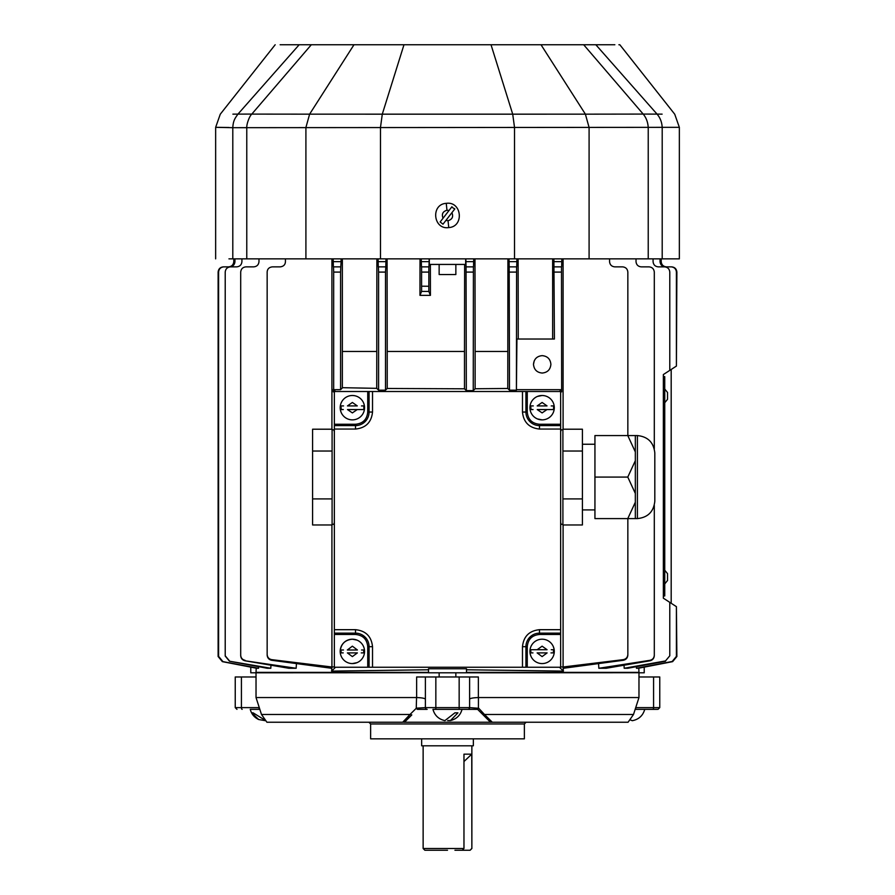 <?xml version="1.0" encoding="UTF-8"?>
<svg xmlns="http://www.w3.org/2000/svg" width="895" height="895" viewBox="0 0 895 895"><rect width="100%" height="100%" fill="white"/><g stroke="black" fill="none" stroke-linecap="round" stroke-linejoin="round"><path stroke-width="1.34" d="M653.574 676.978L659.76 676.978L659.76 707.621L653.574 707.621L653.574 676.978L638.974 676.978M250.779 667.133L250.779 672.805L428.492 672.727L256.026 672.727L256.026 697.552L416.634 697.552C421.992 697.753 424.912 698.301 425.393 699.208M469.606 699.208C470.088 698.301 473.007 697.753 478.366 697.552L638.974 697.552L638.974 672.805L644.221 672.805L644.221 667.133M466.508 672.805L638.974 672.727L466.508 672.805L466.508 668.766L428.492 668.766L428.492 672.805L466.508 672.805M402.683 722.243L266.923 722.243L261.497 714.478L410 714.478L402.683 722.243L405.01 721.728L411.812 714.926L410.402 714.59M370.631 723.977L370.631 738.845L524.369 738.845L524.369 723.977L370.631 723.977L368.885 722.243M439.143 672.805L439.143 676.978M455.857 672.805L455.857 676.978M638.784 668.05L638.963 672.38L466.508 672.38L466.508 669.773L563.38 671.105L563.089 666.999L623.356 659.637L623.367 660.275C626.142 659.626 627.63 657.881 627.842 655.028L627.842 518.597M636.379 666.674L636.446 668.274L637.509 668.274M421.646 738.845L421.646 745.803L473.354 745.803L473.354 738.845M332.09 524.358L333.88 524.358L334.35 522.389M332.09 450.409L332.09 429.208L312.59 429.208L312.59 524.962L332.09 524.962L332.09 429.801L333.88 429.801L334.35 431.77M560.65 522.389L561.12 524.358L562.91 524.358M562.91 451.035L562.91 524.962L582.41 524.962L582.41 429.208L562.91 429.208L562.91 451.035L582.41 451.035M533.487 364.343C534.013 369.635 536.91 372.533 542.191 373.047C547.483 372.533 550.38 369.635 550.895 364.343C550.38 359.063 547.483 356.154 542.191 355.639C536.91 356.154 534.013 359.063 533.487 364.343L534.203 360.909M423.134 745.803L423.134 848.505L463.968 848.505L462.726 849.791M471.866 745.803L471.866 848.505L471.754 754.161L463.968 754.161L463.968 848.505M553.904 258.856L554.408 339.026L516.93 339.026L516.415 390.186L509.501 390.186L507.778 388.475L475.122 388.754L473.242 390.623L466.329 390.623L464.494 388.799L387.222 388.475L387.222 351.455L464.494 351.455L464.617 264.428L455.857 264.428L455.857 274.53L439.143 274.53L439.143 264.428M470.132 850.25L471.866 848.505M471.754 848.505L470.076 850.25L462.726 850.25M462.29 850.25L454.94 850.25M447.5 850.25L424.868 850.25L423.134 848.505M228.941 127.493C210.056 127.224 211.343 127.28 232.801 127.683L679.35 127.325L679.35 258.856L228.941 258.856M363.639 403.018L364.321 405.301M357.038 640.126L352.373 639.198A12.183 12.183 0 0 0 340.189 651.381A12.183 12.183 0 0 0 352.373 663.575L357.038 662.647M553.367 646.727L554.061 649.009M352.373 419.867A12.183 12.183 0 0 0 364.556 407.684A12.183 12.183 0 0 0 352.373 395.5A12.183 12.183 0 0 0 340.189 407.684A12.183 12.183 0 0 0 352.373 419.867A12.183 12.183 0 0 0 364.556 407.684A12.183 12.183 0 0 0 352.373 395.5M361.479 405.916L363.459 405.916M363.829 409.563L357.25 409.563L363.829 409.563L363.84 405.916M537.447 418.938L542.113 419.867A12.183 12.183 0 0 0 554.296 407.684A12.183 12.183 0 0 0 542.113 395.5A12.183 12.183 0 0 0 529.929 407.684A12.183 12.183 0 0 0 542.113 419.867A12.183 12.183 0 0 0 554.296 407.684A12.183 12.183 0 0 0 542.113 395.5L537.447 396.429M551.219 405.916L553.199 405.916M553.569 409.563L546.99 409.563L553.569 409.563L553.58 405.916M352.373 639.198A12.183 12.183 0 0 1 364.556 651.381A12.183 12.183 0 0 1 352.373 663.575A12.183 12.183 0 0 0 364.556 651.381A12.183 12.183 0 0 0 352.373 639.198C344.978 639.925 340.917 643.986 340.189 651.381M361.558 649.994L363.515 649.994M363.538 652.902L363.896 649.994M363.885 652.902L361.256 652.902M542.113 663.575A12.183 12.183 0 0 0 554.296 651.381A12.183 12.183 0 0 0 542.113 639.198A12.183 12.183 0 0 0 529.929 651.381A12.183 12.183 0 0 0 542.113 663.575A12.183 12.183 0 0 0 554.296 651.381A12.183 12.183 0 0 0 542.113 639.198M551.242 649.714L553.211 649.714M553.267 652.902L553.591 649.714M553.613 652.902L550.984 652.902M415.135 44.75L415.716 44.75M637.408 435.563L635.327 435.563L635.327 451.919L635.327 435.563L627.775 435.563L635.327 451.919L635.327 518.597L635.327 502.24L627.775 518.597L637.408 518.597C647.913 517.489 653.708 511.683 654.816 501.189L654.816 452.971C653.708 442.477 647.913 436.67 637.408 435.563L637.408 518.597M530.634 649.714L537.168 649.714L530.634 649.714L530.992 652.902M532.961 652.902L530.612 652.902M341.196 649.994L343.479 649.994M340.861 649.994L341.252 652.902M343.221 652.902L340.872 652.902M530.992 405.916L533.297 405.916M530.645 405.916L531.048 409.563M533.04 409.563L530.668 409.563M341.252 405.916L343.557 405.916M340.906 405.916L341.308 409.563M343.3 409.563L340.928 409.563M635.327 460.724L627.775 477.08L635.327 493.436M451.651 207.103L454.817 208.915L451.919 212.663L442.991 224.186L440.15 221.971L440.508 221.512M442.734 218.637L445.453 215.113M448.294 217.34L445.061 221.524M537.168 649.714L547.058 649.714L542.113 646.168L537.168 649.714M547.113 652.902L537.123 652.902L542.113 656.606L547.113 652.902M357.373 652.902L347.383 652.902L352.373 656.606L357.373 652.902M347.338 649.994L357.407 649.994L352.373 646.168L347.338 649.994M546.99 409.563L537.246 409.563L542.113 412.908L546.99 409.563M537.201 405.916L547.024 405.916L542.113 402.459L537.201 405.916M347.461 405.916L357.284 405.916L352.373 402.459L347.461 405.916M357.25 409.563L347.506 409.563L352.373 412.908L357.25 409.563M627.775 435.563L594.94 435.563L594.94 477.08L627.775 477.08M594.94 477.08L594.94 518.597L627.775 518.597M451.953 206.711L449.055 210.459L446.963 210.247C442.768 211.488 441.459 214.14 443.059 218.223L449.055 210.459M443.059 218.223L440.15 221.971M445.889 220.45L448.037 220.685C452.266 219.432 453.552 216.758 451.919 212.663L454.817 208.915M618.881 44.75L619.832 44.75L674.729 114.213L679.35 127.325M614.854 44.75L280.146 44.75M662.11 114.146L657.031 114.09L595.835 44.75M662.199 127.616C661.953 122.302 660.241 117.804 657.042 114.112L643.192 114.079L583.685 44.75M643.192 114.079L585.386 114.157L541.016 44.75M589.089 127.47L585.386 114.157L512.712 114.168L491.019 44.75M514.524 258.856L514.524 127.437L512.712 114.168L382.288 114.168L403.981 44.75M380.476 258.856L380.476 127.448L382.288 114.168L309.625 114.146L353.984 44.75M305.911 127.47L309.614 114.157L251.786 114.101L311.315 44.75M251.808 114.079L237.958 114.112L299.165 44.75M232.801 127.616C233.226 120.243 235.24 118.039 237.958 114.112L232.89 114.146M364.064 44.75L375.676 44.75M553.58 44.75L582.477 44.75M530.858 656.046L530.164 653.764M560.65 424.252L539.484 424.252C532.055 423.536 527.983 419.464 527.267 412.047L527.267 391.507L560.65 391.507L560.65 634.477L539.484 634.477C532.055 635.204 527.983 639.265 527.267 646.693L527.267 667.234L334.35 667.234L334.35 424.252L355.516 424.252C362.945 423.536 367.017 419.464 367.733 412.047L367.733 391.507L334.35 391.507L334.35 424.252M334.35 633.145L355.516 633.145L355.516 634.477C362.945 635.204 367.017 639.276 367.733 646.693L367.733 667.234M522.479 667.234L522.479 646.693C523.553 636.423 529.225 630.751 539.484 629.688L560.65 629.688M560.65 429.052L539.484 429.052C529.213 427.967 523.541 422.295 522.479 412.047L522.479 391.507L527.267 391.507M367.733 391.507L372.521 391.507L372.521 412.047C371.447 422.317 365.775 427.978 355.516 429.052L334.35 429.052M334.35 629.688L355.516 629.688C365.786 630.762 371.459 636.434 372.521 646.693L372.521 667.234M341.118 412.349L340.424 410.067M648.226 127.638C647.946 122.302 646.268 117.793 643.214 114.101M446.247 203.344C430.529 204.25 433.18 229.925 448.753 227.587C464.449 226.692 461.842 201.017 446.247 203.344L446.963 210.247M246.774 127.638C246.561 123.89 249.47 116.104 251.786 114.101M664.739 402.728L667.525 399.315L667.525 392.457L664.739 389.045M664.739 583.909L667.525 580.497L667.525 573.639L664.739 570.227M560.65 634.477L560.65 667.234L527.267 667.234M355.516 634.477L334.35 634.477M522.479 391.507L372.521 391.507M421.556 266.867L428.951 266.867L429.141 261.642L421.288 261.642L421.288 258.856M662.199 127.683L662.199 258.856M648.226 127.705L648.226 258.856M589.089 127.515L589.089 258.856M305.911 127.515L305.911 258.856M246.774 127.705L246.774 258.856M232.801 127.683L232.801 258.856M471.754 754.161L463.968 761.533M378.384 266.867L385.812 266.867L385.499 272.091L378.585 272.091L378.406 266.867M562.91 498.907L582.41 498.907M428.862 266.867L428.839 291.457L430.428 295.361L430.383 264.428M420.012 258.856L419.968 295.361L421.59 291.401L421.579 266.867M421.59 291.401L428.839 291.457M429.141 258.856L429.141 261.642M421.478 266.867L421.288 261.642M312.59 498.907L332.09 498.907M312.59 451.035L332.09 451.035M660.04 258.856L660.04 261.642C660.376 264.797 662.11 266.531 665.265 266.867L671.183 266.867C674.327 267.202 676.072 268.936 676.407 272.091L676.407 366.077L663.352 374.558L663.352 376.627L664.739 376.627L664.739 595.958L663.352 595.958L663.352 598.173L669.784 602.357L669.784 655.8L665.511 660.935L669.784 655.8M465.859 258.856L466.049 266.867L473.522 266.867L473.712 258.856M466.049 266.867L466.329 390.623M509.009 258.856L509.188 266.867L516.717 266.867L516.907 258.856M509.188 266.867L509.501 390.186M464.617 264.428L429.331 264.428L429.331 258.856M465.668 264.428L465.668 258.856M378.283 266.867L378.104 258.856M385.991 258.856L385.812 266.867M554.218 266.867L561.635 266.867L561.825 258.856M419.968 295.361L430.428 295.361M333.175 258.856L333.365 266.867L340.782 266.867L340.592 272.091L333.678 272.091L333.499 266.867M333.175 261.642L341.096 261.642L340.782 266.867M663.352 376.627L663.352 595.958M473.242 390.623L473.421 266.867M552.64 258.856L552.64 339.026L518.25 339.026L518.127 258.856M516.415 390.186L516.594 266.867M464.494 351.455L464.494 388.799M387.222 388.475L385.499 390.186L385.499 272.091M387.222 351.455L387.087 258.856M385.499 390.186L378.585 390.186L378.585 272.091M376.873 258.856L376.728 388.34L342.36 387.692L342.36 258.856L342.36 387.927L340.592 389.672L340.592 272.091M378.585 390.186L376.728 388.34M376.728 351.455L342.36 351.455M341.096 261.642L341.096 258.856M561.635 389.359L561.501 266.867M609.562 258.856L609.562 261.642C609.898 264.797 611.632 266.531 614.787 266.867L622.618 266.867C625.762 267.202 627.507 268.936 627.842 272.091L627.842 435.563M627.842 654.458C627.63 657.299 626.131 659.022 623.356 659.637M563.089 258.856L563.089 429.208M563.089 524.962L563.089 666.999L560.65 666.887M559.476 391.507L561.646 389.359L561.646 391.853L560.65 391.853M561.322 389.672L516.93 389.672M562.91 429.801L561.12 429.801L560.65 431.77M233.796 258.856L233.796 261.642C233.461 264.797 231.715 266.531 228.572 266.867L223.347 266.867C220.204 267.202 218.458 268.936 218.123 272.091L218.123 656.505L222.363 661.562M218.123 656.505L222.363 661.64L256.686 668.274M234.96 258.856L234.96 261.642C234.624 264.797 232.89 266.531 229.735 266.867L223.817 266.867C220.673 267.202 218.928 268.936 218.593 272.091L218.593 656.471L222.833 661.606L258.554 668.274L258.621 666.674M218.593 656.371L222.833 661.494M241.918 258.856L241.918 261.642C241.594 264.797 239.849 266.531 236.694 266.867L230.429 266.867C227.285 267.202 225.54 268.936 225.216 272.091L225.216 656.069L229.489 661.215L270.816 668.274L270.95 665.265M225.216 655.8L229.489 660.935M258.979 258.856L258.979 261.642C258.644 264.797 256.91 266.531 253.755 266.867L245.924 266.867C242.78 267.202 241.035 268.936 240.699 272.091L240.699 655.599C240.9 658.384 242.355 660.107 245.051 660.79L296.167 668.274L296.402 663.956M240.699 655.174C240.9 657.959 242.355 659.671 245.062 660.32M285.438 258.856L285.438 261.642C285.281 264.73 283.536 266.464 280.213 266.867L272.382 266.867C269.059 267.258 267.325 269.003 267.157 272.091L267.157 655.028C267.37 657.881 268.858 659.626 271.632 660.275L271.644 659.637L331.922 666.999L331.62 671.105L335.524 667.234M267.157 654.458C267.381 657.299 268.869 659.033 271.644 659.637M340.592 389.672L333.678 389.672L333.678 272.091M331.922 258.856L331.922 429.208M331.922 524.962L331.922 666.999L334.35 666.887M334.35 391.853L333.354 391.853L333.354 389.359L335.524 391.507M654.301 655.174C654.1 657.959 652.645 659.671 649.938 660.32L649.949 660.79C652.645 660.107 654.1 658.384 654.301 655.599L654.301 505.418M636.021 258.856L636.021 261.642C636.356 264.797 638.09 266.531 641.245 266.867L649.076 266.867C652.22 267.202 653.965 268.936 654.301 272.091L654.301 448.742M653.081 258.856L653.081 261.642C653.406 264.797 655.151 266.531 658.306 266.867L664.571 266.867C667.715 267.202 669.46 268.936 669.784 272.091L669.784 370.373M676.407 656.371L672.167 661.494L676.407 656.471L676.407 606.653L676.877 656.505L672.637 661.64L638.314 668.274M669.784 602.357L676.407 606.653M661.204 258.856L661.204 261.642C661.539 264.797 663.284 266.531 666.428 266.867L671.653 266.867C674.796 267.202 676.542 268.936 676.877 272.091L676.407 366.077M507.912 258.856L507.778 388.475M507.778 351.455L475.122 351.455L475.122 388.754M475.122 351.455L474.988 258.856M623.367 660.275L563.38 668.274M257.491 668.274L222.833 661.606M257.38 668.274L258.554 668.274M270.816 668.274L267.258 668.274L229.489 661.215M296.167 668.274L288.872 668.274L245.051 660.79M331.62 668.274L271.632 660.275M598.598 663.956L598.833 668.274L649.938 660.32M598.833 668.274L606.128 668.274L649.949 660.79M624.05 665.265L624.184 668.274L665.511 660.935M624.184 668.274L627.742 668.274L665.511 661.215M636.446 668.274L672.167 661.494M637.62 668.274L672.167 661.606M447.679 720.531L450.465 720.553L457.927 712.834L454.906 712.834L444.882 720.62M457.927 712.834L454.906 712.834M253.095 712.834L251.763 712.834L253.095 712.834L265.826 720.676M331.62 671.105L428.492 669.773L428.492 672.38L256.037 672.38L256.216 668.05M559.476 667.234L563.38 671.105M671.183 369.467L671.183 603.264M251.763 712.834L258.666 719.524L265.222 720.676M256.026 676.978L235.24 676.978L235.24 707.621L236.974 709.355M259.281 707.632L256.552 699.185M416.555 697.552L416.253 708.281L417.327 709.355L427.139 709.355A1.745 1.745 0 0 1 425.393 707.621L416.578 708.146M411.812 714.926L403.779 722.243L492.317 722.243L484.598 714.59L483.188 714.926L489.99 721.728M416.253 708.281L410 714.478M484.598 714.59L478.747 708.281L477.673 709.355L467.861 709.355A1.745 1.745 0 0 0 469.606 707.621L459.157 707.621L459.157 709.355L435.843 709.355L435.843 707.621L459.157 707.621L459.157 676.978L416.634 676.978L416.634 697.552M478.747 708.281L469.606 707.621L469.606 676.978L459.157 676.978M469.606 707.621A1.745 1.745 0 0 1 467.861 709.355L459.269 709.355M435.731 709.355L432.945 709.355C434.679 715.463 438.662 719.222 444.882 720.609M259.841 709.355L255.165 709.355M241.426 676.978L241.426 707.621L258.968 707.621A1.745 0.705 90 0 0 259.684 709.355L256.652 709.355M252.356 709.355L251.294 709.355M250.455 709.355L259.684 709.355M435.843 676.978L435.843 707.621L425.393 707.621L425.393 676.978M477.617 709.355L483.188 714.926M478.422 708.146L478.445 697.552M478.366 697.552L478.366 676.978L469.606 676.978M485 714.478L633.503 714.478L638.974 697.552M491.221 722.243L628.077 722.243L633.503 714.478M638.448 699.185L635.718 707.632M652.858 709.355A1.745 0.705 90 0 0 653.574 707.621L636.032 707.621L635.159 709.355L657.277 709.355L644.747 709.355C642.923 715.676 638.773 719.446 632.295 720.699L629.834 719.737M643.393 709.355L642.655 709.355M640.193 709.355L638.348 709.355M636.3 709.355L635.573 709.355M522.479 646.693L525.924 646.693A13.548 13.548 0 0 1 539.484 633.145L539.484 629.688M539.484 634.477L539.484 633.145L560.65 633.145M525.924 667.234L525.924 646.693L527.267 646.693M355.516 629.688L355.516 633.145A13.548 13.548 0 0 1 369.076 646.693L372.521 646.693M367.733 646.693L369.076 646.693L369.076 667.234M560.65 425.595L539.484 425.595A13.548 13.548 0 0 1 525.924 412.047L522.479 412.047M527.267 412.047L525.924 412.047L525.924 391.507M539.484 429.052L539.484 424.252M355.516 424.252L355.516 429.052M372.521 412.047L367.733 412.047M334.35 425.595L355.516 425.595A13.548 13.548 0 0 0 369.076 412.047L369.076 391.507M448.037 220.685L448.753 227.587M428.671 272.091L421.758 272.091M428.671 286.255L421.758 286.199M378.104 261.642L385.991 261.642M466.329 272.091L473.242 272.091M465.859 261.642L473.712 261.642M509.501 272.091L516.415 272.091M509.009 261.642L516.907 261.642M554.408 272.091L561.322 272.091M553.904 261.642L561.825 261.642M242.142 709.355A1.745 0.705 -90 0 1 241.426 707.621L235.24 707.621M594.94 509.915L582.41 509.915M275.168 44.75L220.271 114.213L215.65 127.325L215.65 258.856M594.94 444.244L582.41 444.244M257.1 672.38L256.026 672.727M462.055 709.355C460.377 715.329 456.506 719.054 450.465 720.553M250.253 709.355C251.484 714.042 254.292 717.432 258.666 719.524M637.9 672.38L638.974 672.727M261.497 714.478L256.026 697.552M524.369 723.977L526.115 722.243M659.76 707.621L658.026 709.355"/></g></svg>
